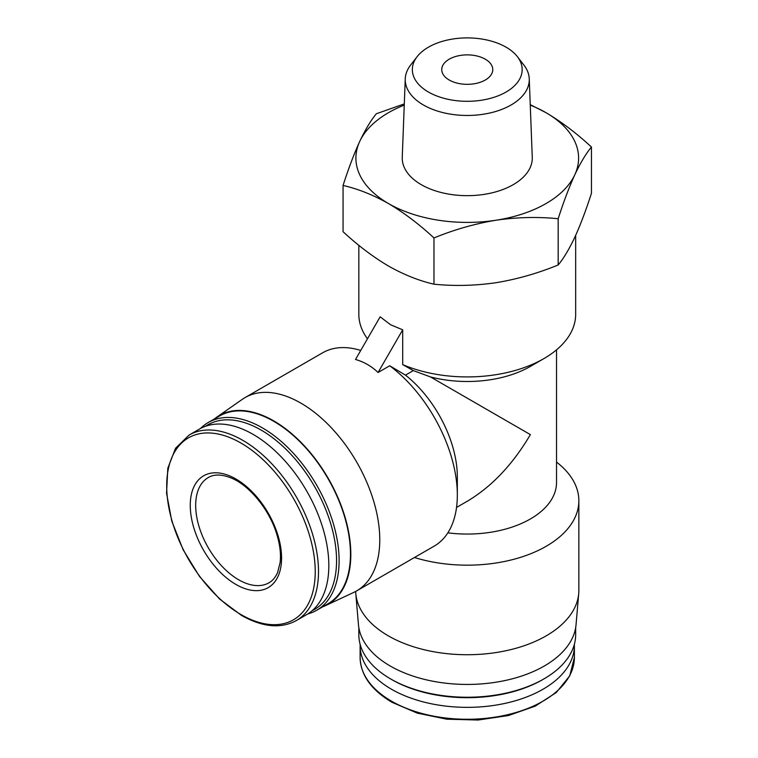 <?xml version="1.0" encoding="UTF-8"?>
<svg xmlns="http://www.w3.org/2000/svg" width="758" height="758" viewBox="0 0 758 758"><rect width="100%" height="100%" fill="white"/><g stroke="black" fill="none" stroke-linecap="round" stroke-linejoin="round"><path stroke-width="1.14" d="M449.219 80.016A25.507 14.724 0 0 0 477.019 83.209A25.507 14.724 0 0 0 492.766 69.603A25.507 14.724 0 0 0 467.25 54.879A25.507 14.724 0 0 0 441.743 69.603A25.507 14.724 0 0 0 449.219 80.016M456.543 507.443L467.25 501.256C491.743 486.664 512.787 464.446 530.382 434.618L430.449 376.916A89.283 51.544 0 0 0 530.392 366.398L543.912 358.591A108.413 62.592 0 0 0 575.663 314.333L575.663 235.368M447.864 532.836A89.283 51.544 0 0 0 556.533 482.524L556.533 349.836M430.449 376.916L413.318 370.596L402.706 364.617A108.413 62.592 0 0 0 543.912 358.591M358.837 245.317L358.837 314.333A108.413 62.592 0 0 0 367.459 338.788M413.318 370.596L405.473 375.125L389.697 365.773L378.071 372.491L402.706 329.825L390.597 324.756L380.156 316.806L355.521 359.472C364.115 361.945 371.628 366.285 378.071 372.491M402.706 364.617L402.706 329.825M355.673 591.439A111.606 64.43 0 0 0 355.786 593.495A111.606 64.43 0 0 0 388.342 635.867A111.606 64.43 0 0 0 507.396 650.421A111.606 64.43 0 0 0 578.724 593.495A111.606 64.43 0 0 0 578.856 590.302L578.856 500.744A111.606 64.43 0 0 0 556.533 462.086M414.465 557.509A111.606 64.43 0 0 0 578.856 500.744M343.061 185.454L343.061 231.702C357.833 245.403 372.993 256.858 388.522 266.067C404.061 274.794 419.212 280.83 433.974 284.184C454.25 286.24 474.953 285.738 496.073 282.706C517.183 279.2 537.877 273.297 558.172 264.978C563.601 258.459 569.144 249.211 574.81 237.245C580.467 224.823 586.01 210.165 591.448 193.271L591.448 147.033C586.01 153.552 580.467 162.799 574.81 174.757C569.154 187.179 563.601 201.836 558.172 218.73C537.896 216.684 517.193 217.176 496.073 220.218C474.972 223.714 454.269 229.627 433.974 237.946C419.202 224.245 404.052 212.79 388.522 203.58C372.983 194.853 357.833 188.808 343.061 185.454C348.5 168.56 354.043 153.902 359.699 141.481C365.356 129.533 370.899 120.295 376.338 113.757L404.298 103.903M360.135 644.3A107.134 61.853 0 0 0 360.116 645.503A107.134 61.853 0 0 0 391.498 689.24A107.134 61.853 0 0 0 508.258 702.647A107.134 61.853 0 0 0 574.393 645.503A107.134 61.853 0 0 0 574.375 644.3M358.837 627.643L358.837 634.654A108.413 62.592 0 0 0 390.597 678.912L391.867 679.651A106.613 61.55 0 0 0 542.643 679.651L543.912 678.912A108.413 62.592 0 0 0 575.663 634.654L575.663 627.643M391.867 679.651L390.597 678.912A108.413 62.592 0 0 0 543.912 678.912M355.786 593.495L358.458 624.658A108.925 62.886 0 0 0 390.228 666.017A108.925 62.886 0 0 0 506.439 680.229A108.925 62.886 0 0 0 576.052 624.658L578.724 593.495M530.24 104.623L545.987 112.667C561.526 121.877 576.677 133.332 591.448 147.033M558.172 264.978L558.172 218.73M433.974 284.184L433.974 237.946M428.422 92.021A54.917 31.703 0 0 0 498.394 95.716A54.917 31.703 0 0 0 517.382 56.66A54.917 31.703 0 0 0 467.25 37.9A54.917 31.703 0 0 0 417.127 56.66A54.917 31.703 0 0 0 428.422 92.021M417.127 56.66L410.637 65.036A62.014 35.806 0 0 0 405.255 78.86A62.014 35.806 0 0 0 423.4 104.974A62.014 35.806 0 0 0 491.62 112.582A62.014 35.806 0 0 0 529.255 78.86A62.014 35.806 0 0 0 523.873 65.036L517.382 56.66M405.255 78.86L402.252 157.294A65.017 37.54 0 0 0 421.277 184.668A65.017 37.54 0 0 0 492.795 192.646A65.017 37.54 0 0 0 532.258 157.294L529.255 78.86M404.251 105.116A111.35 64.288 0 0 0 359.699 141.481A111.35 64.288 0 0 0 388.522 203.58A111.35 64.288 0 0 0 496.073 220.218A111.35 64.288 0 0 0 574.81 174.757A111.35 64.288 0 0 0 545.987 112.667A111.35 64.288 0 0 0 530.259 105.116M322.728 606.788A108.925 62.886 -120 0 0 325.504 605.633L353.834 592.358A111.606 64.43 -120 0 0 356.658 590.889L434.22 546.101A111.606 64.43 -120 0 0 457.33 495.012L457.33 476.791A89.283 51.544 -120 0 0 405.473 375.125M457.33 495.012A111.606 64.43 -120 0 0 389.697 365.773M356.658 590.889A111.606 64.43 -120 0 0 356.658 462.02A111.606 64.43 -120 0 0 245.061 397.58A111.606 64.43 -120 0 0 242.371 399.295L216.712 417.194A108.925 62.886 -120 0 0 214.315 419.013M360.732 350.442A111.606 64.43 -120 0 0 322.624 352.802L245.061 397.58M325.504 605.633A108.925 62.886 -120 0 0 328.261 478.412A108.925 62.886 -120 0 0 216.712 417.194M307.653 613.999A108.413 62.592 -120 0 0 316.654 610.294L328.006 603.747A108.413 62.592 -120 0 0 328.006 478.563A108.413 62.592 -120 0 0 219.593 415.971L208.242 422.519A108.413 62.592 -120 0 0 200.538 428.469M316.654 610.294A108.413 62.592 -120 0 0 316.654 485.111A108.413 62.592 -120 0 0 208.242 422.519M312.106 610.721A106.613 61.55 -120 0 0 314.485 486.371A106.613 61.55 -120 0 0 205.598 426.242M296.312 620.575L306.63 614.615A107.134 61.853 -120 0 0 306.63 490.9A107.134 61.853 -120 0 0 199.487 429.047L189.178 435.007L175.543 448.243L167.812 468.236L166.552 493.24L171.81 521.182L183.104 549.711L199.458 576.383L219.479 598.924L241.47 615.392C262.505 627.226 280.782 628.95 296.312 620.575A107.134 61.853 -120 0 0 296.312 496.86A107.134 61.853 -120 0 0 189.178 435.007M235.928 584.446A64.572 37.284 -120 0 0 275.467 528.193A64.572 37.284 -120 0 0 196.379 482.533A64.572 37.284 -120 0 0 235.928 584.446M391.498 701.15A107.134 61.853 0 0 0 508.258 714.557A107.134 61.853 0 0 0 574.393 657.413L569.751 675.833L556.296 692.528L535.262 706.124L508.438 715.543L478.09 720.024L446.813 719.2L417.279 713.126L392.028 702.315C371.259 690.017 360.628 675.046 360.116 657.413A107.134 61.853 0 0 0 391.498 701.15M240.968 614.567A105.03 60.64 -120 0 0 305.284 523.067A105.03 60.64 -120 0 0 176.652 448.802A105.03 60.64 -120 0 0 240.968 614.567M238.628 579.756A60.744 35.067 -120 0 0 269.005 582.769C272.672 580.694 275.561 577.226 277.655 572.366L280.119 562.559C281.076 554.325 280.024 545.097 276.973 534.873C269.857 510.324 249.799 485.641 231.541 478.137C221.914 474.214 214.154 474.025 208.261 477.559A60.744 35.067 -120 0 0 198.947 526.232A60.744 35.067 -120 0 0 238.628 579.756M574.393 657.413L574.393 645.503M360.116 657.413L360.116 645.503"/></g></svg>
